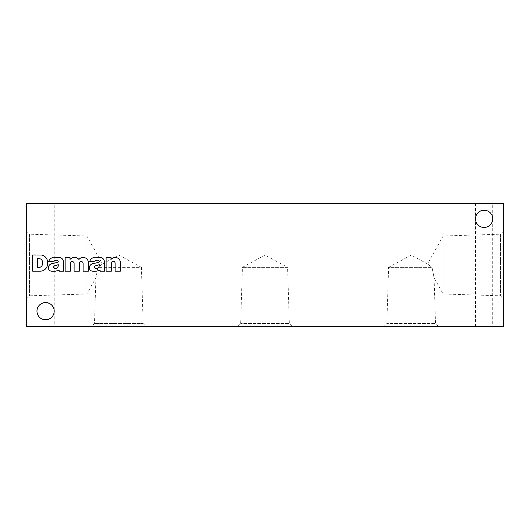 <?xml version="1.0" encoding="UTF-8"?>
<svg xmlns="http://www.w3.org/2000/svg" width="530" height="530" viewBox="0 0 530 530"><rect width="100%" height="100%" fill="white"/><g stroke="black" fill="none" stroke-linecap="round" stroke-linejoin="round"><path stroke-width="0.4" stroke-dasharray="2.65 1.99" d="M26.5 231.16L26.5 298.84L26.5 231.16L29.541 234.2L29.541 295.8L29.541 234.2L86.88 235.996L86.88 294.004L86.88 235.996L102.436 263.98L118.819 255.089L141.404 267.339L97.99 267.339L102.436 263.98L97.99 267.339L102.436 263.98L97.99 267.339L141.404 267.339L143.16 323.532L94.486 323.532L143.16 323.532L146.174 326.546L91.471 326.546L146.174 326.546M97.99 267.339L95.917 277.753L97.99 267.339M26.5 298.84L29.541 295.8L86.88 294.004L95.917 277.753L94.486 323.532L91.471 326.546M503.5 231.16L503.5 298.84L503.5 231.16L500.459 234.2L500.459 295.8L500.459 234.2L443.12 235.996L443.12 294.004L443.12 235.996L427.564 263.98L411.181 255.089L388.596 267.339L432.01 267.339L427.564 263.98L432.01 267.339L434.083 277.753L432.01 267.339L434.083 277.753L432.01 267.339L427.564 263.98L432.01 267.339L388.596 267.339L386.84 323.532L435.514 323.532L386.84 323.532L383.826 326.546L438.529 326.546L383.826 326.546M237.645 326.546L240.66 323.532L242.415 267.339L265 255.089L287.585 267.339L242.415 267.339L287.585 267.339L289.34 323.532L240.66 323.532L289.34 323.532L292.355 326.546L237.645 326.546L292.355 326.546M492.728 326.546L475.496 326.546L492.728 326.546L492.728 218.837A8.619 8.619 0 0 0 479.802 211.377A8.619 8.619 0 0 0 479.802 226.303A8.619 8.619 0 0 0 492.728 218.837C493.145 229.907 475.079 229.907 475.496 218.837C475.079 207.773 493.145 207.773 492.728 218.837C493.145 207.773 475.079 207.773 475.496 218.837C475.079 229.907 493.145 229.907 492.728 218.837L492.728 203.454L475.496 203.454L492.728 203.454M54.199 326.546L36.961 326.546L54.199 326.546L54.199 311.163A8.619 8.619 0 0 0 41.274 303.697A8.619 8.619 0 0 0 41.274 318.623A8.619 8.619 0 0 0 54.199 311.163C54.61 322.227 36.55 322.227 36.961 311.163C36.55 300.093 54.61 300.093 54.199 311.163C54.61 300.093 36.55 300.093 36.961 311.163C36.55 322.227 54.61 322.227 54.199 311.163L54.199 203.454L36.961 203.454L54.199 203.454M503.5 326.546L26.5 326.546L26.5 203.454L503.5 203.454L503.5 326.546M52.006 263.602A4.571 4.571 0 0 0 48.316 267.544L48.336 267.948A3.518 3.518 0 0 0 50.694 271.022L51.138 271.135A26.381 26.381 0 0 0 55.796 271.135L59.148 270.101L59.135 271.155L64.044 271.155A5.273 5.273 0 0 1 63.388 268.703L63.388 261.959A4.399 4.399 0 0 0 60.254 257.587L54.033 257.242A6.241 6.241 0 0 0 48.72 261.376L53.729 261.899A2.551 2.551 0 0 1 56.101 260.276L56.703 260.276A1.497 1.497 0 0 1 58.267 261.767L58.267 262.012A15.35 15.35 0 0 1 55.849 262.787L52.006 263.602M39.379 258.653L37.657 258.633L37.657 267.478L39.26 267.478A3.869 3.869 0 0 0 42.526 263.596L42.506 262.496A3.518 3.518 0 0 0 39.379 258.653M41.135 255.01L32.655 254.976L32.655 271.155L40.419 271.155A7.208 7.208 0 0 0 47.508 264.231L47.541 262.595A7.208 7.208 0 0 0 41.135 255.01M70.02 257.474L65.13 257.474L65.13 271.155L70.384 271.155L70.384 263.118A1.888 1.888 0 0 1 74.114 263.191L74.114 271.155L79.367 271.155L79.367 263.118A1.888 1.888 0 0 1 83.097 263.138L83.097 271.155L88.358 271.155L88.338 261.899A5.273 5.273 0 0 0 79.526 258.845L78.924 259.462A5.803 5.803 0 0 0 70.02 259.462L70.02 257.474M54.458 265.875A1.405 1.405 0 0 0 53.57 267.021L53.57 267.239A1.318 1.318 0 0 0 55.06 268.544L55.484 268.544A3.518 3.518 0 0 0 58.267 265.742L58.267 264.662L54.458 265.875M92.995 263.602A4.571 4.571 0 0 0 89.305 267.544L89.318 267.948A3.518 3.518 0 0 0 91.677 271.022L92.121 271.135A26.381 26.381 0 0 0 96.778 271.135L100.137 270.101L100.124 271.155L105.033 271.155A5.273 5.273 0 0 1 104.377 268.703L104.377 261.959A4.399 4.399 0 0 0 101.243 257.587L95.022 257.242A6.241 6.241 0 0 0 89.709 261.376L94.711 261.899A2.551 2.551 0 0 1 97.089 260.276L97.692 260.276A1.497 1.497 0 0 1 99.256 261.767L99.256 262.012A15.35 15.35 0 0 1 96.838 262.787L92.995 263.602M94.559 267.021L94.559 267.239A1.318 1.318 0 0 0 96.049 268.544L96.473 268.544A3.518 3.518 0 0 0 99.256 265.742L99.256 264.662L95.446 265.875A1.405 1.405 0 0 0 94.559 267.021M111.002 257.474L106.113 257.474L106.113 271.155L111.373 271.155L111.373 263.152A1.862 1.862 0 0 1 113.234 261.29A1.862 1.862 0 0 1 115.103 263.152L115.103 271.155L120.356 271.155L120.356 261.899A5.273 5.273 0 0 0 111.002 259.462L111.002 257.474M438.529 326.546L435.514 323.532L434.083 277.753L443.12 294.004L500.459 295.8L503.5 298.84M36.961 203.454L36.961 326.546M475.496 203.454L475.496 326.546"/><path stroke-width="0.79" d="M503.5 326.546L26.5 326.546L26.5 203.454L503.5 203.454L503.5 326.546M54.199 311.163A8.619 8.619 0 0 0 41.274 303.697A8.619 8.619 0 0 0 41.274 318.623A8.619 8.619 0 0 0 54.199 311.163M106.113 257.474L106.113 271.155L111.373 271.155L111.373 263.152A1.862 1.862 0 0 1 113.234 261.29A1.862 1.862 0 0 1 115.103 263.152L115.103 271.155L120.356 271.155L120.356 261.899A5.273 5.273 0 0 0 111.002 259.462L111.002 257.474L106.113 257.474M89.305 267.544L89.318 267.948A3.518 3.518 0 0 0 91.677 271.022L92.121 271.135A26.381 26.381 0 0 0 96.778 271.135L100.137 270.101L100.124 271.155L105.033 271.155A5.273 5.273 0 0 1 104.377 268.703L104.377 261.959A4.399 4.399 0 0 0 101.243 257.587L95.022 257.242A6.241 6.241 0 0 0 89.709 261.376L94.711 261.899A2.551 2.551 0 0 1 97.089 260.276L97.692 260.276A1.497 1.497 0 0 1 99.256 261.767L99.256 262.012A15.35 15.35 0 0 1 96.838 262.787L92.995 263.602A4.571 4.571 0 0 0 89.305 267.544M65.13 257.474L65.13 271.155L70.384 271.155L70.384 263.118A1.888 1.888 0 0 1 74.114 263.191L74.114 271.155L79.367 271.155L79.367 263.118A1.888 1.888 0 0 1 83.097 263.138L83.097 271.155L88.358 271.155L88.338 261.899A5.273 5.273 0 0 0 79.526 258.845L78.924 259.462A5.803 5.803 0 0 0 70.02 259.462L70.02 257.474L65.13 257.474M48.316 267.544L48.336 267.948A3.518 3.518 0 0 0 50.694 271.022L51.138 271.135A26.381 26.381 0 0 0 55.796 271.135L59.148 270.101L59.135 271.155L64.044 271.155A5.273 5.273 0 0 1 63.388 268.703L63.388 261.959A4.399 4.399 0 0 0 60.254 257.587L54.033 257.242A6.241 6.241 0 0 0 48.72 261.376L53.729 261.899A2.551 2.551 0 0 1 56.101 260.276L56.703 260.276A1.497 1.497 0 0 1 58.267 261.767L58.267 262.012A15.35 15.35 0 0 1 55.849 262.787L52.006 263.602A4.571 4.571 0 0 0 48.316 267.544M32.655 254.976L32.655 271.155L40.419 271.155A7.208 7.208 0 0 0 47.508 264.231L47.541 262.595A7.208 7.208 0 0 0 41.135 255.01L32.655 254.976M492.728 218.837A8.619 8.619 0 0 0 479.802 211.377A8.619 8.619 0 0 0 479.802 226.303A8.619 8.619 0 0 0 492.728 218.837M95.446 265.875A1.405 1.405 0 0 0 94.559 267.021L94.559 267.239A1.318 1.318 0 0 0 96.049 268.544L96.473 268.544A3.518 3.518 0 0 0 99.256 265.742L99.256 264.662L95.446 265.875M39.379 258.653L37.657 258.633L37.657 267.478L39.26 267.478A3.869 3.869 0 0 0 42.526 263.596L42.506 262.496A3.518 3.518 0 0 0 39.379 258.653M54.458 265.875A1.405 1.405 0 0 0 53.57 267.021L53.57 267.239A1.318 1.318 0 0 0 55.06 268.544L55.484 268.544A3.518 3.518 0 0 0 58.267 265.742L58.267 264.662L54.458 265.875"/></g></svg>

